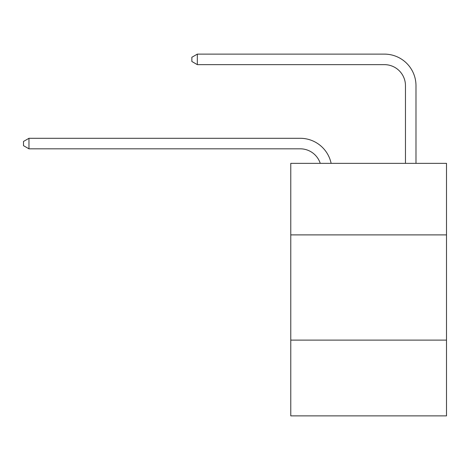 <?xml version="1.0" encoding="UTF-8"?>
<svg xmlns="http://www.w3.org/2000/svg" width="470" height="470" viewBox="0 0 470 470"><rect width="100%" height="100%" fill="white"/><g stroke="black" fill="none" stroke-linecap="round" stroke-linejoin="round"><path stroke-width="0.7" d="M446.5 234.894L446.5 163.343L290.771 163.343L290.771 234.894L446.5 234.894L446.5 415.88L290.771 415.88L290.771 234.894M446.5 340.121L290.771 340.121M300.236 148.82A21.044 21.044 0 0 1 320.246 163.343A21.044 21.044 0 0 0 300.236 148.82A21.044 21.044 0 0 1 320.246 163.343A21.044 21.044 0 0 0 300.236 148.82A21.044 21.044 0 0 1 320.246 163.343A21.044 21.044 0 0 0 300.236 148.82A21.044 21.044 0 0 1 320.246 163.343A21.044 21.044 0 0 0 300.236 148.82A21.044 21.044 0 0 1 320.246 163.343A21.044 21.044 0 0 0 300.236 148.82A21.044 21.044 0 0 1 320.246 163.343A21.044 21.044 0 0 0 300.236 148.82A21.044 21.044 0 0 1 320.246 163.343A21.044 21.044 0 0 0 300.236 148.82A21.044 21.044 0 0 1 320.246 163.343A21.044 21.044 0 0 0 300.236 148.82A21.044 21.044 0 0 1 320.246 163.343A21.044 21.044 0 0 0 300.236 148.82A21.044 21.044 0 0 1 320.246 163.343A21.044 21.044 0 0 0 300.236 148.82A21.044 21.044 0 0 1 320.246 163.343A21.044 21.044 0 0 0 300.236 148.82A21.044 21.044 0 0 1 320.246 163.343A21.044 21.044 0 0 0 300.236 148.82L28.97 148.82L23.5 145.665L23.5 141.458L28.97 138.298L300.236 138.298A31.566 31.566 0 0 1 331.127 163.343M405.463 163.343L405.463 85.687A21.044 21.044 0 0 0 384.419 64.643L197.329 64.643L191.86 61.488L191.86 57.275L197.329 54.121L384.419 54.121A31.566 31.566 0 0 1 415.985 85.687L415.985 163.343M28.97 148.82L28.97 138.298L300.236 138.298M405.463 85.687A21.044 21.044 0 0 0 384.419 64.643A21.044 21.044 0 0 1 405.463 85.687A21.044 21.044 0 0 0 384.419 64.643A21.044 21.044 0 0 1 405.463 85.687A21.044 21.044 0 0 0 384.419 64.643A21.044 21.044 0 0 1 405.463 85.687A21.044 21.044 0 0 0 384.419 64.643A21.044 21.044 0 0 1 405.463 85.687A21.044 21.044 0 0 0 384.419 64.643A21.044 21.044 0 0 1 405.463 85.687A21.044 21.044 0 0 0 384.419 64.643A21.044 21.044 0 0 1 405.463 85.687A21.044 21.044 0 0 0 384.419 64.643A21.044 21.044 0 0 1 405.463 85.687A21.044 21.044 0 0 0 384.419 64.643A21.044 21.044 0 0 1 405.463 85.687A21.044 21.044 0 0 0 384.419 64.643A21.044 21.044 0 0 1 405.463 85.687A21.044 21.044 0 0 0 384.419 64.643A21.044 21.044 0 0 1 405.463 85.687A21.044 21.044 0 0 0 384.419 64.643A21.044 21.044 0 0 1 405.463 85.687A21.044 21.044 0 0 0 384.419 64.643M197.329 64.643L197.329 54.121L384.419 54.121"/></g></svg>
